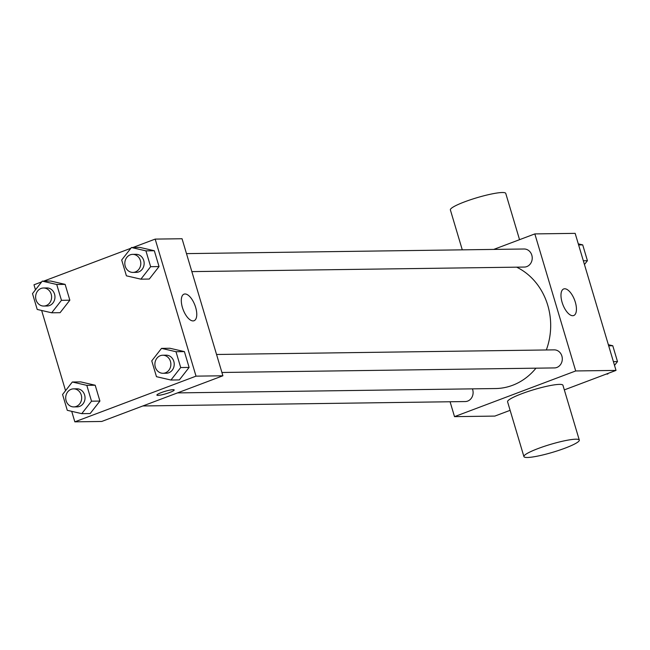 <?xml version="1.0" encoding="UTF-8"?>
<svg xmlns="http://www.w3.org/2000/svg" width="650" height="650" viewBox="0 0 650 650"><rect width="100%" height="100%" fill="white"/><g stroke="black" fill="none" stroke-linecap="round" stroke-linejoin="round"><path stroke-width="0.97" d="M493.707 249.421L534.836 233.911L575.161 233.358L616.013 370.402L564.33 389.886M510.12 410.329L494.829 416.089L454.512 416.642L450.076 401.757M177.507 392.901L495.544 388.546A63.277 56.014 -90.8 0 0 535.974 368.176M546.317 349.976A63.277 56.014 -90.8 0 0 516.661 267.166M534.836 233.911L575.697 370.955L454.512 416.642M221.918 372.474L554.426 367.924A9.027 7.995 -90.8 0 0 562.299 358.784A9.027 7.995 -90.8 0 0 554.182 349.863L216.556 354.486M142.854 405.966L465.238 401.554A9.027 7.995 -90.8 0 0 472.412 388.863M186.485 253.622L524.111 248.999A9.027 7.995 89.2 0 1 532.114 256.531A9.027 7.995 89.2 0 1 526.793 266.598A9.027 7.995 89.2 0 1 524.363 267.061L191.847 271.611M575.697 370.955L616.013 370.402M564.688 288.771A14.203 6.297 -110.7 0 1 574.974 301.088A14.203 6.297 -110.7 0 1 573.714 315.534A14.203 6.297 -110.7 0 1 562.819 304.468A14.203 6.297 -110.7 0 1 563.696 288.957A14.203 6.297 -110.7 0 1 564.688 288.771M523.916 456.593L507.577 401.773A28.893 4.095 -16.6 0 1 534.089 389.594A28.893 4.095 -16.6 0 1 562.949 385.271L579.296 440.082A28.893 4.095 -16.6 0 1 565.045 448.159A28.893 4.095 -16.6 0 1 523.916 456.593A28.893 4.095 -16.6 0 1 550.436 444.413A28.893 4.095 -16.6 0 1 579.296 440.082M519.545 239.671L505.757 193.407A28.893 4.095 163.4 0 0 464.628 201.841A28.893 4.095 163.4 0 0 450.377 209.918L462.28 249.844M132.917 247.496L155.171 239.102L182.049 238.737L222.901 375.781L101.725 421.468L74.839 421.842L71.711 411.336M65.553 390.674L41.641 310.473M35.482 289.811L33.987 284.798L41.673 281.897M161.517 348.376L169.918 348.262L184.397 351.609L189.109 367.429L179.351 379.917L170.95 380.031L156.471 376.683L151.759 360.864L161.517 348.376L175.996 351.723L180.708 367.551L170.95 380.031M42.258 281.141L50.659 281.027L65.138 284.375L69.851 300.194L60.092 312.683L51.691 312.796L37.221 309.449L32.5 293.629L42.258 281.141L56.737 284.489L61.458 300.316L51.691 312.796M155.171 239.102L196.024 376.147L74.839 421.842M43.721 281.125L130.861 248.268M72.329 382.005L80.73 381.891L95.201 385.239L99.921 401.058L90.163 413.546L81.762 413.66L67.283 410.312L62.571 394.493L72.329 382.005L86.808 385.352L91.52 401.18L81.762 413.66M131.446 247.512L139.847 247.398L154.326 250.746L159.039 266.565L149.281 279.053L140.879 279.167L126.409 275.819L121.688 260L131.446 247.512L145.925 250.859L150.646 266.687L140.879 279.167M196.024 376.147L222.901 375.781M185.014 293.971A14.203 6.297 -110.7 0 1 195.301 306.28A14.203 6.297 -110.7 0 1 194.049 320.734A14.203 6.297 -110.7 0 1 183.146 309.66A14.203 6.297 -110.7 0 1 184.023 294.149A14.203 6.297 -110.7 0 1 185.014 293.971M174.192 389.943A9.027 1.284 -16.6 0 1 169.731 392.462A9.027 1.284 -16.6 0 1 156.886 395.102A9.027 1.284 -16.6 0 1 165.173 391.3A9.027 1.284 -16.6 0 1 174.192 389.943A9.027 1.284 -16.6 0 1 169.739 392.47A9.027 1.284 -16.6 0 1 156.886 395.102M132.933 272.415L136.289 272.366A9.027 7.995 -90.8 0 0 144.154 263.234A9.027 7.995 -90.8 0 0 136.045 254.312L132.681 254.361A9.027 7.995 -90.8 0 0 130.252 254.824A9.027 7.995 -90.8 0 0 124.93 264.883A9.027 7.995 -90.8 0 0 132.933 272.415A9.027 7.995 -90.8 0 0 140.798 263.274A9.027 7.995 -90.8 0 0 132.681 254.361M139.847 247.398L154.326 250.746L159.039 266.565L149.281 279.053M145.925 250.859L154.326 250.746M150.646 266.687L159.039 266.565M162.996 373.279L166.359 373.23A9.027 7.995 -90.8 0 0 174.224 364.098A9.027 7.995 -90.8 0 0 166.107 355.176L162.752 355.225A9.027 7.995 -90.8 0 0 160.322 355.688A9.027 7.995 -90.8 0 0 155.001 365.747A9.027 7.995 -90.8 0 0 162.996 373.279A9.027 7.995 -90.8 0 0 170.869 364.138A9.027 7.995 -90.8 0 0 162.752 355.225M169.918 348.262L184.397 351.609L189.109 367.429L179.351 379.917M175.996 351.723L184.397 351.609M180.708 367.551L189.109 367.429M43.737 306.044L47.101 305.996A9.027 7.995 -90.8 0 0 54.966 296.863A9.027 7.995 -90.8 0 0 46.857 287.942L43.493 287.991A9.027 7.995 -90.8 0 0 41.064 288.454A9.027 7.995 -90.8 0 0 35.742 298.512A9.027 7.995 -90.8 0 0 43.737 306.044A9.027 7.995 -90.8 0 0 51.61 296.904A9.027 7.995 -90.8 0 0 43.493 287.991M50.659 281.027L65.138 284.375L69.851 300.194L60.092 312.683M56.737 284.489L65.138 284.375M61.458 300.316L69.851 300.194M73.808 406.908L77.171 406.859A9.027 7.995 -90.8 0 0 85.036 397.727A9.027 7.995 -90.8 0 0 76.919 388.806L73.564 388.854A9.027 7.995 -90.8 0 0 71.134 389.317A9.027 7.995 -90.8 0 0 65.812 399.376A9.027 7.995 -90.8 0 0 73.808 406.908A9.027 7.995 -90.8 0 0 81.681 397.767A9.027 7.995 -90.8 0 0 73.564 388.854M80.73 381.891L95.201 385.239L99.921 401.058L90.163 413.546M86.808 385.352L95.201 385.239M91.52 401.18L99.921 401.058M578.289 243.856L582.717 244.879L587.429 260.707L584.447 264.517M578.614 244.936L582.717 244.879M583.326 260.764L587.429 260.707M608.359 344.719L612.779 345.743L617.5 361.571L614.518 365.381M608.327 373.295L607.742 374.051L606.279 374.067M608.676 345.8L612.779 345.743M613.397 361.627L617.5 361.571"/></g></svg>
